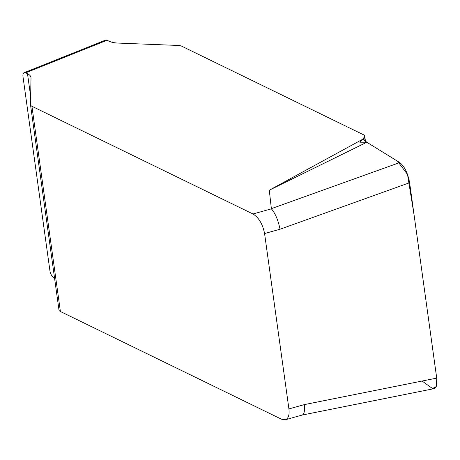 <?xml version="1.0" encoding="UTF-8"?>
<svg xmlns="http://www.w3.org/2000/svg" width="460" height="460" viewBox="0 0 460 460"><rect width="100%" height="100%" fill="white"/><g stroke="black" fill="none" stroke-linecap="round" stroke-linejoin="round"><path stroke-width="0.69" d="M54.573 278.242L54.182 278.047A6.187 2.932 -111.8 0 1 49.921 270.756L23 76.728A6.187 2.932 -111.8 0 1 24.179 72.68A6.187 2.932 -111.8 0 1 25.703 72.829L27.496 73.698L30.642 96.381M60.398 311.495L281.462 419.198L285.315 419.756C288.397 418.594 289.599 414.983 288.914 408.917L264.575 233.542C262.746 224.215 258.882 217.695 252.983 213.98L31.918 106.271L60.398 311.495A8.251 3.364 172.1 0 1 58.966 309.925L30.492 104.702A8.251 3.364 -7.9 0 0 31.918 106.271M24.179 72.68L105.558 40.095A6.187 2.932 68.2 0 1 107.082 40.244L108.87 41.118A20.125 8.211 -7.9 0 0 118.341 43.09L177.951 45.442A8.251 3.364 172.1 0 1 181.827 46.247L363.814 134.918A5.158 2.104 172.1 0 1 364.711 135.895A5.158 2.104 172.1 0 1 364.533 136.603L362.997 139.075L359.812 142.186L366.827 142.249L269.278 190.21L362.997 139.075M30.492 104.702A8.251 3.364 -7.9 0 1 30.481 104.483L31.01 78.05A20.125 8.211 -7.9 0 0 30.975 77.521A20.125 8.211 -7.9 0 0 27.496 73.698M252.983 213.98L271.388 208.846L269.278 190.21M366.827 142.249L399.74 162.57C404.547 166.416 407.836 173.132 409.613 182.718L436.724 378.114C437.454 384.318 436.574 387.832 434.091 388.648L302.07 415.075M271.388 208.846C275.195 213.147 278.082 219.937 280.059 229.23L264.575 233.542M284.803 419.899L302.283 415.029C304.198 414.19 304.899 410.717 304.399 404.599L436.724 378.114M422.079 381.041L432.457 388.476L436.212 386.636L436.787 378.614L414.167 215.544L407.508 174.432L397.509 161.19L366.827 142.249L362.997 139.075L364.533 136.603L365.32 142.272L364.533 136.603M107.082 40.244L25.703 72.829M271.302 208.679L399.74 162.57M409.613 182.718L280.059 229.23M288.914 408.917L304.399 404.599M360.036 141.824L360.111 142.347M365.591 142.266L364.711 135.895"/></g></svg>
